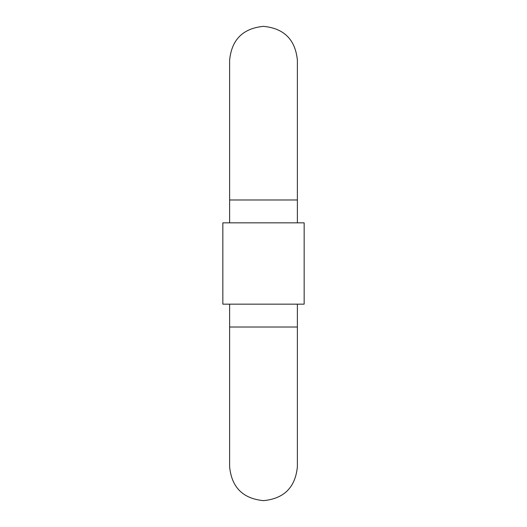 <?xml version="1.0" encoding="UTF-8"?>
<svg xmlns="http://www.w3.org/2000/svg" width="527" height="527" viewBox="0 0 527 527"><rect width="100%" height="100%" fill="white"/><g stroke="black" fill="none" stroke-linecap="round" stroke-linejoin="round"><path stroke-width="0.79" d="M297.38 304.151L297.38 327.023L229.62 327.023L229.62 304.151M263.5 222.849L304.151 222.849L304.151 304.151L222.849 304.151L222.849 222.849L263.5 222.849M229.62 222.849L229.62 199.977L297.38 199.977L297.38 222.849M229.62 327.023L229.62 466.77C231.63 487.35 242.921 498.641 263.5 500.65C284.079 498.641 295.37 487.35 297.38 466.77L297.38 327.023M297.38 199.977L297.38 60.23C295.37 39.65 284.079 28.359 263.5 26.35C242.921 28.359 231.63 39.65 229.62 60.23L229.62 199.977"/></g></svg>
